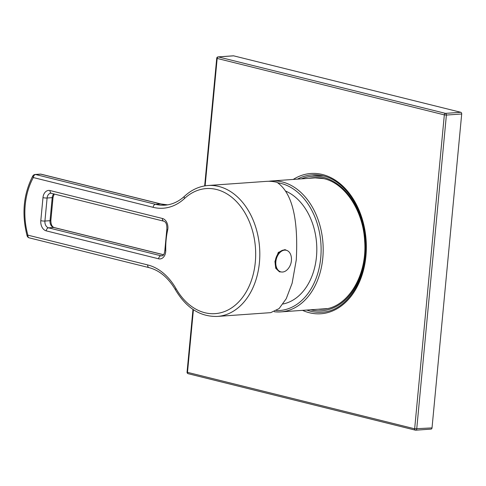 <?xml version="1.0" encoding="UTF-8"?>
<svg xmlns="http://www.w3.org/2000/svg" width="486" height="486" viewBox="0 0 486 486"><rect width="100%" height="100%" fill="white"/><g stroke="black" fill="none" stroke-linecap="round" stroke-linejoin="round"><path stroke-width="0.73" d="M268.661 181.296A65.628 46.966 85.9 0 1 271.474 180.974A65.628 46.966 85.9 0 1 282.208 181.928A65.628 46.966 85.9 0 1 323.184 250.606A65.628 46.966 85.9 0 1 280.756 311.897A65.628 46.966 85.9 0 1 274.353 311.745M277.846 182.803A64.158 45.921 85.9 0 1 281.054 183.441A64.158 45.921 85.9 0 1 321.064 252.738A64.158 45.921 85.9 0 1 276.528 310.584M285.519 191.034A58.156 41.62 85.9 0 1 316.793 251.062A58.156 41.62 85.9 0 1 283.04 303.993M266.267 181.375A65.628 46.966 85.9 0 1 277.008 182.329C292.05 192.608 298.471 218.481 296.272 259.949L292.122 283.241L286.236 298.702L279.116 308.555L270.72 312.644L217.382 316.422A65.628 46.966 -94.1 0 0 259.421 262.568A65.628 46.966 -94.1 0 0 208.099 185.5L266.267 181.375M281.218 271.947L279.462 271.82L275.738 268.296L274.936 261.468L278.314 252.38L284.972 249.646L286.752 250.412M279.286 271.771A11.427 7.77 104 0 0 280.865 271.868M284.784 249.604A11.427 7.77 -76 0 1 286.236 250.26M280.313 271.729A11.135 7.576 -76 0 1 275.404 260.283A11.135 7.576 -76 0 1 284.031 249.98A11.135 7.576 104 0 1 285.683 250.12L286.309 250.278A11.135 7.576 104 0 0 284.656 250.138A11.135 7.576 -76 0 0 276.024 260.441A11.135 7.576 -76 0 0 280.938 271.887L280.313 271.729M286.309 250.278A11.135 7.576 104 0 1 291.223 256.565A14.932 14.932 0 0 1 288.222 268.63A11.135 7.576 104 0 1 282.591 272.026A11.135 7.576 -76 0 1 280.938 271.887M32.793 175.993A2.928 1.373 -151.2 0 0 33.321 177.548A60.55 43.333 -94.1 0 0 27.872 235.151L147.689 264.925A61.522 44.032 85.9 0 1 176.011 288.605A62.694 44.87 -94.1 0 0 238.523 302.11A62.694 44.87 -94.1 0 0 246.669 215.96A62.694 44.87 -94.1 0 0 184.534 198.488A61.522 44.032 85.9 0 1 153.139 207.328L33.321 177.548A2.928 1.993 -76 0 1 35.63 174.523A2.928 2.096 -94.1 0 0 35.15 174.48A2.928 2.928 0 0 0 32.793 175.993C23.45 194.157 21.548 214.089 27.095 235.789A2.928 2.928 0 0 0 29.209 237.848L149.026 267.622C159.536 270.374 168.363 277.804 175.507 289.917C186.345 308.045 200.305 316.884 217.382 316.422M27.095 235.789A2.928 0.559 164.5 0 1 27.872 235.151A2.928 1.993 104 0 0 29.209 237.848M41.17 174.201A2.928 2.928 0 0 0 40.253 174.122A2.928 2.096 85.9 0 1 40.733 174.164L160.55 203.938A2.928 1.993 104 0 1 160.988 203.98L41.17 174.201A2.928 1.993 104 0 0 40.733 174.164L35.63 174.523L155.447 204.302L160.55 203.938A58.593 41.936 -94.1 0 0 167.549 204.861M193.416 309.716L187.493 372.343L414.655 428.798L444.332 114.884A1.464 0.996 -76 0 1 445.486 113.372L460.795 112.29A1.464 1.051 85.9 0 1 461.7 113.985L432.024 427.899A1.464 1.051 85.9 0 1 431.088 429.102L415.779 430.189A1.464 1.051 -94.1 0 0 416.721 428.986L446.391 115.073L461.7 113.985M460.795 112.29L233.632 55.835A1.464 1.051 85.9 0 0 233.395 55.811A1.464 1.051 85.9 0 0 233.159 55.866M233.632 55.835L218.323 56.917A1.464 0.996 -76 0 0 217.169 58.429L444.332 114.884L446.391 115.073A1.464 1.051 -94.1 0 0 445.486 113.372L218.323 56.917A1.464 1.051 -94.1 0 0 218.086 56.898A1.464 1.464 0 0 0 216.732 58.223L204.661 185.919M192.985 309.43L187.055 372.136L187.493 372.343A1.464 0.996 104 0 0 188.161 373.691L415.323 430.146A1.464 0.996 104 0 1 414.655 428.798L432.024 427.899M205.122 185.84L217.169 58.429L216.732 58.223M415.323 430.146A1.464 0.996 104 0 0 415.542 430.165A1.464 1.051 -94.1 0 0 415.779 430.189A1.464 1.464 0 0 1 415.323 430.146M297.432 179.134A68.848 49.274 85.9 0 1 312.061 174.869L323.111 175.847C345.2 180.713 364.184 209.363 365.721 240.922C368.674 277.5 347.387 311.423 321.805 312.219A68.848 49.274 85.9 0 1 310.536 311.222A68.848 49.274 85.9 0 1 306.715 310.056M312.061 174.869A68.848 49.274 85.9 0 1 322.917 175.762M165.75 250.278A8.791 6.288 85.9 0 1 158.63 258.801L46.237 230.868A8.791 6.288 85.9 0 1 40.8 220.674L42.981 197.638A8.791 6.288 85.9 0 1 50.046 190.548L162.439 218.481A8.791 6.288 85.9 0 1 167.658 230.072A62.694 44.87 -94.1 0 0 165.75 250.278L164.863 250.205C164.45 253.947 163.466 255.83 161.905 255.861A5.862 4.192 85.9 0 1 160.945 255.776L162.585 255.66M158.63 258.801A2.928 1.993 -76 0 1 160.945 255.776L48.551 227.843L53.654 227.484L163.569 254.798M147.689 264.925A2.928 1.993 104 0 0 149.026 267.622M176.011 288.605A2.928 1.142 150.3 0 0 175.507 289.917M184.534 198.488A2.928 1.774 -132.9 0 1 184.583 196.192C191.575 189.753 199.412 186.193 208.099 185.5M184.583 196.192C178.629 201.641 172.111 204.624 165.04 205.153A58.593 41.936 85.9 0 1 155.447 204.302A2.928 1.993 -76 0 0 153.139 207.328M53.837 193.859A5.862 4.192 -94.1 0 0 52.209 197.65L50.028 220.687A5.862 4.192 -94.1 0 0 53.654 227.484A2.928 1.993 104 0 1 54.086 227.521L163.618 254.737M54.25 193.963L53.041 197.407A2.928 0.462 -174.6 0 1 52.209 197.65L47.106 198.009A5.862 4.192 85.9 0 1 50.86 193.203L163.776 221.179C166.054 221.962 167.075 224.672 166.838 229.295L164.863 250.205M53.041 197.407L50.86 220.444A2.928 0.462 -174.6 0 1 50.028 220.687L44.925 221.051L47.106 198.009A2.928 0.462 5.4 0 1 42.981 197.638M46.237 230.868A2.928 1.993 -76 0 1 48.551 227.843A5.862 4.192 85.9 0 1 44.925 221.051A2.928 0.462 5.4 0 1 40.8 220.674M50.046 190.548A2.928 1.993 104 0 0 51.382 193.252M162.439 218.481A2.928 1.993 104 0 0 163.776 221.179M167.658 230.072A2.928 0.784 -167.5 0 1 166.838 229.295M293.252 179.431A70.312 50.325 85.9 0 1 322.443 174.498A70.312 50.325 85.9 0 1 365.928 256.043A70.312 50.325 85.9 0 1 309.375 312.735A70.312 50.325 85.9 0 1 302.535 310.354M301.375 178.854A67.384 48.223 85.9 0 1 323.196 177.305A67.384 48.223 85.9 0 1 364.865 255.454A67.384 48.223 85.9 0 1 310.669 309.782A67.384 48.223 85.9 0 1 310.657 309.776M308.877 178.326A65.92 47.178 85.9 0 1 313.294 177.718L323.858 178.654C344.993 183.307 363.182 210.736 364.652 240.965C367.471 275.993 347.089 308.464 322.613 309.224A65.92 47.178 85.9 0 1 318.16 309.248M313.294 177.718A65.92 47.178 85.9 0 1 323.67 178.575M317.698 177.7L271.474 180.974M326.981 308.622L280.756 311.897M40.253 174.122L35.15 174.48M160.988 203.98L167.579 204.855M50.86 220.444C50.878 224.338 51.953 226.695 54.086 227.521M218.086 56.898L233.395 55.811M187.055 372.136A1.464 1.464 0 0 0 188.161 373.691"/></g></svg>
